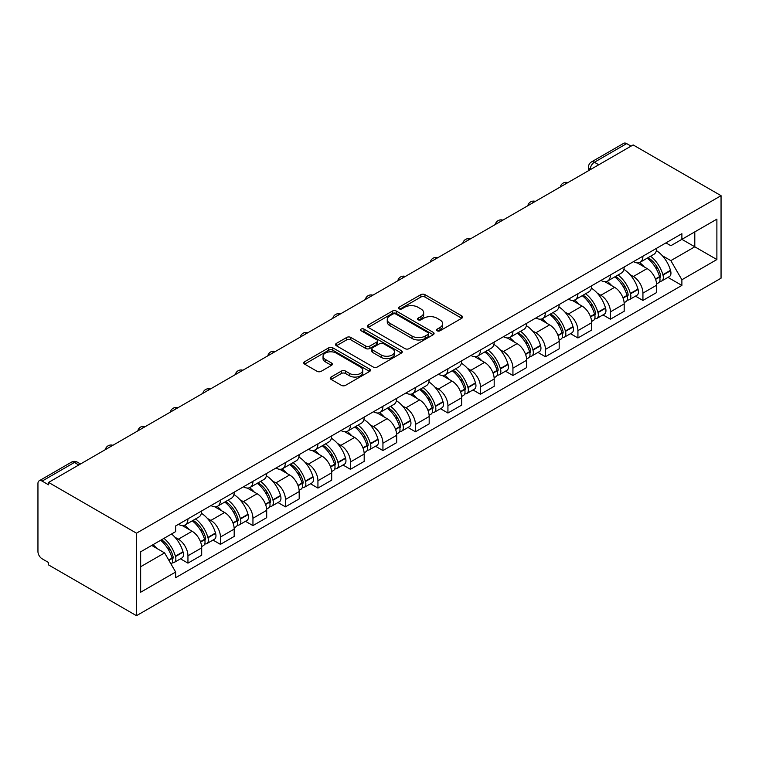 <?xml version="1.0" encoding="UTF-8"?>
<svg xmlns="http://www.w3.org/2000/svg" width="759" height="759" viewBox="0 0 759 759"><rect width="100%" height="100%" fill="white"/><g stroke="black" fill="none" stroke-linecap="round" stroke-linejoin="round"><path stroke-width="1.14" d="M437.165 330.791A2.021 1.167 0 0 0 440.021 330.791L461.747 318.249A2.894 1.67 0 0 0 462.601 317.063A2.894 1.67 0 0 0 461.747 315.886L424.945 294.634A2.894 1.67 0 0 0 420.856 294.634L399.13 307.177A2.021 1.167 0 0 0 398.532 308.002A2.021 1.167 0 0 0 399.13 308.828A2.021 1.167 0 0 0 401.985 308.828L404.803 307.205A9.25 5.341 0 0 1 417.886 307.205L420.951 308.979A9.25 5.341 0 0 1 423.664 312.755A9.25 5.341 0 0 1 420.951 316.531L418.143 318.154A2.021 1.167 0 0 0 417.554 318.979A2.021 1.167 0 0 0 418.143 319.805A2.021 1.167 0 0 0 421.008 319.805L423.816 318.182A9.25 5.341 0 0 1 436.909 318.182L439.973 319.956A9.25 5.341 0 0 1 442.687 323.732A9.25 5.341 0 0 1 439.973 327.508L437.165 329.131A2.021 1.167 0 0 0 436.567 329.966A2.021 1.167 0 0 0 437.165 330.791L437.165 329.131M331.085 377.033A2.894 1.67 0 0 0 330.241 378.219A2.894 1.67 0 0 0 331.085 379.396L341.408 385.363A2.894 1.67 0 0 0 345.497 385.363L369.633 371.426A2.894 1.67 0 0 0 370.477 370.25A2.894 1.67 0 0 0 369.633 369.073L332.822 347.821A2.894 1.67 0 0 0 328.732 347.821L304.606 361.749A2.894 1.67 0 0 0 303.752 362.925A2.894 1.67 0 0 0 304.606 364.111L317.072 371.312A2.894 1.67 0 0 0 321.171 371.312L331.493 365.354A2.894 1.67 0 0 0 332.338 364.168A2.894 1.67 0 0 0 331.493 362.992L325.307 359.415A7.732 4.469 0 0 1 323.04 356.256A7.732 4.469 0 0 1 327.812 352.129A7.732 4.469 0 0 1 336.246 353.106L360.478 367.09A7.732 4.469 0 0 1 362.745 370.25A7.732 4.469 0 0 1 357.973 374.377A7.732 4.469 0 0 1 349.538 373.409L345.497 371.075A2.894 1.67 0 0 0 341.408 371.075L331.085 377.033L331.085 379.396M136.487 533.179L48.576 482.42L633.139 144.931L721.05 195.68L136.487 533.179L136.487 615.691L721.05 278.192L721.05 195.68M405.002 348.647A2.894 1.67 0 0 0 409.092 348.647L433.228 334.71A2.894 1.67 0 0 0 434.072 333.533A2.894 1.67 0 0 0 433.228 332.357L396.416 311.105A2.894 1.67 0 0 0 392.327 311.105L368.2 325.032A2.894 1.67 0 0 0 367.347 326.209A2.894 1.67 0 0 0 368.2 327.395L405.002 348.647M361.948 331.228A2.021 1.167 0 0 1 364.007 331.512L364.007 329.102L401.426 350.715A2.894 1.67 0 0 1 402.27 351.891A2.894 1.67 0 0 1 401.426 353.068L377.299 367.005A2.894 1.67 0 0 1 373.21 367.005L336.398 345.753L336.398 343.391A2.894 1.67 0 0 0 335.554 344.567A2.894 1.67 0 0 0 336.398 345.753M336.398 343.391L346.73 337.432A2.894 1.67 0 0 1 350.819 337.432L365.743 346.047A2.894 1.67 0 0 0 369.832 346.047L376.682 342.091A2.894 1.67 0 0 0 377.527 340.914A2.894 1.67 0 0 0 376.682 339.728L361.142 330.763A2.021 1.167 0 0 1 360.553 329.928A2.021 1.167 0 0 1 361.796 328.856A2.021 1.167 0 0 1 364.007 329.102M48.576 482.42L48.576 484.83L42.115 481.102A5.892 3.406 -120 0 0 39.174 480.808A5.892 3.406 -120 0 0 37.95 483.502L37.95 551.584A5.892 3.406 -120 0 0 42.115 558.795L48.576 562.523L48.576 564.933L136.487 615.691M598.766 164.769L594.392 162.246A5.892 3.406 60 0 0 591.441 161.952L623.737 143.309A5.892 3.406 60 0 1 626.678 143.603L594.392 162.246A5.892 3.406 120 0 0 590.217 169.466L590.217 169.703M631.052 146.126L626.678 143.603M642.93 256.181A13.548 7.827 60 0 1 640.122 262.263L653.869 254.331A13.548 7.827 -120 0 0 656.677 248.24M629.875 274.511L633.348 276.513A13.548 7.827 60 0 1 642.93 293.107L656.677 285.166A13.548 7.827 -120 0 0 647.095 268.572L637.256 262.889M656.677 285.166L656.677 292.509L642.93 300.441L635.473 296.143M640.122 262.263A13.548 7.827 60 0 1 633.452 261.656M642.93 293.107L642.93 300.441M610.426 274.948A13.548 7.827 60 0 1 607.627 281.029L621.374 273.088A13.548 7.827 -120 0 0 624.183 267.007M602.969 314.9L610.426 319.207L624.183 311.266L624.183 303.932A13.548 7.827 -120 0 0 614.6 287.338L604.752 281.655M607.627 281.029A13.548 7.827 60 0 1 600.948 280.422M597.38 293.268L600.843 295.27A13.548 7.827 60 0 1 610.426 311.873L610.426 319.207M577.931 293.705A13.548 7.827 60 0 1 575.123 299.796L588.87 291.854A13.548 7.827 -120 0 0 591.678 285.773M570.474 333.666L577.931 337.973L591.678 330.032L591.678 322.698A13.548 7.827 -120 0 0 582.096 306.095L572.258 300.412M575.123 299.796A13.548 7.827 60 0 1 568.453 299.179M564.876 312.034L568.349 314.036A13.548 7.827 60 0 1 577.931 330.63L577.931 337.973M545.427 312.471A13.548 7.827 60 0 1 542.628 318.552L556.375 310.621A13.548 7.827 -120 0 0 559.184 304.53M537.979 352.432L545.427 356.73L559.184 348.798L559.184 341.455A13.548 7.827 -120 0 0 549.601 324.861L539.753 319.178M542.628 318.552A13.548 7.827 60 0 1 535.949 317.945M532.382 330.801L535.845 332.803A13.548 7.827 60 0 1 545.427 349.396L545.427 356.73M512.932 331.237A13.548 7.827 60 0 1 510.124 337.319L523.871 329.378A13.548 7.827 -120 0 0 526.68 323.296M505.475 371.189L512.932 375.496L526.68 367.555L526.68 360.221A13.548 7.827 -120 0 0 517.097 343.628L507.259 337.945M510.124 337.319A13.548 7.827 60 0 1 503.454 336.711M499.887 349.557L503.35 351.559A13.548 7.827 60 0 1 512.932 368.162L512.932 375.496M480.438 349.994A13.548 7.827 60 0 1 477.629 356.085L491.377 348.144A13.548 7.827 -120 0 0 494.185 342.062M472.98 389.955L480.438 394.263L494.185 386.322L494.185 378.988A13.548 7.827 -120 0 0 484.603 362.385L474.754 356.702M477.629 356.085A13.548 7.827 60 0 1 470.959 355.468M467.383 368.324L470.855 370.326A13.548 7.827 60 0 1 480.438 386.919L480.438 394.263M447.933 368.76A13.548 7.827 60 0 1 445.125 374.842L458.882 366.91A13.548 7.827 -120 0 0 461.681 360.819M440.476 408.721L447.933 413.019L461.681 405.088L461.681 397.744A13.548 7.827 -120 0 0 452.098 381.151L442.26 375.468M445.125 374.842A13.548 7.827 60 0 1 438.455 374.234M434.888 387.09L438.351 389.092A13.548 7.827 60 0 1 447.933 405.685L447.933 413.019M415.439 387.526A13.548 7.827 60 0 1 412.63 393.608L426.378 385.667A13.548 7.827 -120 0 0 429.186 379.585M407.981 427.478L415.439 431.786L429.186 423.845L429.186 416.511A13.548 7.827 -120 0 0 419.604 399.917L409.765 394.234M412.63 393.608A13.548 7.827 60 0 1 405.961 392.991M402.384 405.847L405.856 407.849A13.548 7.827 60 0 1 415.439 424.452L415.439 431.786M382.934 406.283A13.548 7.827 60 0 1 380.126 412.374L393.883 404.433A13.548 7.827 -120 0 0 396.682 398.352M375.477 446.245L382.934 450.552L396.691 442.611L396.691 435.277A13.548 7.827 -120 0 0 387.099 418.674L377.261 412.991M380.126 412.374A13.548 7.827 60 0 1 373.456 411.757M369.889 424.613L373.352 426.615A13.548 7.827 60 0 1 382.934 443.209L382.934 450.552M350.44 425.049A13.548 7.827 60 0 1 347.631 431.131L361.379 423.199A13.548 7.827 -120 0 0 364.187 417.108M342.983 465.011L350.44 469.309L364.187 461.377L364.187 454.034A13.548 7.827 -120 0 0 354.605 437.44L344.766 431.757M347.631 431.131A13.548 7.827 60 0 1 340.962 430.524M337.385 443.379L340.857 445.381A13.548 7.827 60 0 1 350.44 461.975L350.44 469.309M317.936 443.816A13.548 7.827 60 0 1 315.137 449.897L328.884 441.956A13.548 7.827 -120 0 0 331.692 435.875M310.488 483.768L317.936 488.075L331.692 480.134L331.692 472.8A13.548 7.827 -120 0 0 322.11 456.197L312.262 450.523M315.137 449.897A13.548 7.827 60 0 1 308.458 449.281M304.89 462.136L308.353 464.138A13.548 7.827 60 0 1 317.936 480.741L317.936 488.075M285.441 462.573A13.548 7.827 60 0 1 282.633 468.664L296.38 460.722A13.548 7.827 -120 0 0 299.188 454.641M277.984 502.534L285.441 506.841L299.188 498.9L299.188 491.566A13.548 7.827 -120 0 0 289.606 474.963L279.767 469.28M282.633 468.664A13.548 7.827 60 0 1 275.963 468.047M272.396 480.902L275.859 482.904A13.548 7.827 60 0 1 285.441 499.498L285.441 506.841M252.946 481.339A13.548 7.827 60 0 1 250.138 487.42L263.885 479.489A13.548 7.827 -120 0 0 266.694 473.398M245.489 521.3L252.946 525.598L266.694 517.666L266.694 510.323A13.548 7.827 -120 0 0 257.111 493.729L247.263 488.046M250.138 487.42A13.548 7.827 60 0 1 243.468 486.813M239.891 499.669L243.364 501.661A13.548 7.827 60 0 1 252.946 518.264L252.946 525.598M220.442 500.105A13.548 7.827 60 0 1 217.634 506.187L231.391 498.246A13.548 7.827 -120 0 0 234.189 492.164M212.985 540.057L220.442 544.364L234.189 536.423L234.189 529.089A13.548 7.827 -120 0 0 224.607 512.486L214.769 506.813M217.634 506.187A13.548 7.827 60 0 1 210.964 505.57M207.397 518.425L210.86 520.427A13.548 7.827 60 0 1 220.442 537.03L220.442 544.364M187.947 518.862A13.548 7.827 60 0 1 185.139 524.953L198.886 517.012A13.548 7.827 -120 0 0 201.695 510.93M180.49 558.823L187.947 563.131L201.695 555.19L201.695 547.856A13.548 7.827 -120 0 0 192.112 531.253L182.274 525.57M185.139 524.953A13.548 7.827 60 0 1 178.469 524.336M174.893 537.192L178.365 539.194A13.548 7.827 60 0 1 187.947 555.787L187.947 563.131M665.947 242.889L670.842 245.717L716.885 219.142L694.798 231.884L694.798 246.798L670.842 260.631L662.379 255.745M140.652 566.736L164.608 552.903L175.652 572.03L140.652 592.238L140.652 551.821L175.652 531.613L175.652 525.959L681.886 233.687L681.886 239.341L716.885 259.55L681.886 279.758L670.842 260.631M716.885 219.142L716.885 259.55M175.652 572.03L175.652 577.684L681.886 285.412L681.886 279.758M164.608 552.903L151.696 545.446M667.967 277.377L681.886 285.412M437.971 331.076L439.973 329.918A9.25 5.341 0 0 0 442.687 326.142L442.687 323.732M423.664 312.755L423.664 315.156A9.25 5.341 0 0 1 420.951 318.941L418.949 320.099M461.709 318.268L424.945 297.035A2.894 1.67 0 0 0 420.856 297.035L399.936 309.112M433.19 334.738L396.416 313.505A2.894 1.67 0 0 0 392.327 313.505L368.238 327.414M428.114 334.358A2.021 1.167 0 0 0 428.702 333.533A2.021 1.167 0 0 0 428.114 332.708L395.8 314.055A2.021 1.167 0 0 0 392.944 314.055L389.974 315.763A9.25 5.341 0 0 0 387.261 319.539A9.25 5.341 0 0 0 389.974 323.325L412.061 336.076A9.25 5.341 0 0 0 425.144 336.076L428.114 334.358L428.114 336.768A2.021 1.167 0 0 0 428.702 335.943L428.702 333.533M387.261 319.539L387.261 321.949A9.25 5.341 0 0 0 389.974 325.725L389.974 323.325M428.114 336.768L425.144 338.476A9.25 5.341 0 0 1 412.061 338.476L389.974 325.725M336.436 345.772L346.73 339.833L346.73 337.432M377.527 340.914L377.527 343.315A2.894 1.67 0 0 1 376.682 344.501L369.832 348.457A2.894 1.67 0 0 1 365.743 348.457L350.819 339.833A2.894 1.67 0 0 0 346.73 339.833M364.007 331.512L401.388 353.096M381.236 354.994A7.732 4.469 0 0 0 389.661 355.962A7.732 4.469 0 0 0 394.443 351.834A7.732 4.469 0 0 0 392.175 348.675L383.637 343.742A2.894 1.67 0 0 0 379.547 343.742L372.697 347.698A2.894 1.67 0 0 0 371.853 348.884A2.894 1.67 0 0 0 372.697 350.06L381.236 354.994L381.236 357.394A7.732 4.469 0 0 0 389.661 358.362A7.732 4.469 0 0 0 394.443 354.235L394.443 351.834M371.853 348.884L371.853 351.284A2.894 1.67 0 0 0 372.697 352.47L372.697 350.06M381.236 357.394L372.697 352.47M362.745 370.25L362.745 372.66A7.732 4.469 0 0 1 357.973 376.777A7.732 4.469 0 0 1 349.538 375.809L345.497 373.485A2.894 1.67 0 0 0 341.408 373.485L331.123 379.424M323.04 356.256L323.04 358.665A7.732 4.469 0 0 0 325.307 361.825L325.307 359.415M331.455 365.373L325.307 361.825M369.595 371.455L332.822 350.222A2.894 1.67 0 0 0 328.732 350.222L304.644 364.13M648.044 257.69A18.558 10.721 60 0 1 648.139 257.747A18.558 10.721 60 0 1 660.349 274.397L660.463 274.786A3.605 2.087 60 0 1 659.884 277.623A3.605 2.087 60 0 1 659.808 277.661M647.228 258.164A22.39 12.931 60 0 1 659.533 276.637L659.647 277.026A7.438 4.298 60 0 1 658.47 282.86L656.62 283.932M659.742 281.219A7.438 4.298 -120 0 0 661.801 280.934A7.438 4.298 -120 0 0 662.977 275.1L662.873 274.711A22.39 12.931 -120 0 0 650.567 256.238M656.393 250.622A22.39 12.931 60 0 1 670.472 270.318L670.586 270.707A7.438 4.298 60 0 1 669.41 276.551L661.801 280.934M639.59 262.529A22.39 12.931 60 0 1 644.268 266.94M655.159 266.969L658.015 268.62M615.54 276.456A18.558 10.721 60 0 1 615.634 276.513A18.558 10.721 60 0 1 627.854 293.164L627.959 293.553A3.605 2.087 60 0 1 627.389 296.38A3.605 2.087 60 0 1 627.304 296.427M614.733 276.921A22.39 12.931 60 0 1 627.038 295.403L627.143 295.782A7.438 4.298 60 0 1 625.976 301.627L624.126 302.689M627.247 299.976A7.438 4.298 -120 0 0 629.306 299.701A7.438 4.298 -120 0 0 630.482 293.856L630.368 293.477A22.39 12.931 -120 0 0 618.063 275.005M623.898 269.388A22.39 12.931 60 0 1 637.977 289.084L638.082 289.473A7.438 4.298 60 0 1 636.905 295.308L629.306 299.701M607.096 281.285A22.39 12.931 60 0 1 611.773 285.707M622.655 285.735L625.511 287.386M583.045 295.223A18.558 10.721 60 0 1 583.14 295.27A18.558 10.721 60 0 1 595.35 311.93L595.464 312.31A3.605 2.087 60 0 1 594.895 315.146A3.605 2.087 60 0 1 594.809 315.194M582.229 295.687A22.39 12.931 60 0 1 594.534 314.16L594.648 314.549A7.438 4.298 60 0 1 593.472 320.383L591.622 321.455M594.743 318.742A7.438 4.298 -120 0 0 596.802 318.467A7.438 4.298 -120 0 0 597.978 312.623L597.874 312.234A22.39 12.931 -120 0 0 585.569 293.761M591.394 288.154A22.39 12.931 60 0 1 605.473 307.85L605.587 308.23A7.438 4.298 60 0 1 604.411 314.074L596.802 318.467M574.591 300.052A22.39 12.931 60 0 1 579.269 304.463M590.16 304.501L593.016 306.143M550.55 313.979A18.558 10.721 60 0 1 550.636 314.036A18.558 10.721 60 0 1 562.855 330.687L562.96 331.076A3.605 2.087 60 0 1 562.391 333.913A3.605 2.087 60 0 1 562.315 333.951M549.734 314.454A22.39 12.931 60 0 1 562.039 332.926L562.153 333.305A7.438 4.298 60 0 1 560.977 339.15L559.127 340.222M562.248 337.508A7.438 4.298 -120 0 0 564.307 337.224A7.438 4.298 -120 0 0 565.483 331.389L565.37 331A22.39 12.931 -120 0 0 553.064 312.528M558.899 306.911A22.39 12.931 60 0 1 572.979 326.607L573.083 326.996A7.438 4.298 60 0 1 571.906 332.84L564.307 337.224M542.097 318.818A22.39 12.931 60 0 1 546.774 323.23M557.656 323.258L560.512 324.909M518.046 332.746A18.558 10.721 60 0 1 518.141 332.803A18.558 10.721 60 0 1 530.351 349.453L530.465 349.842A3.605 2.087 60 0 1 529.896 352.669A3.605 2.087 60 0 1 529.81 352.717M517.24 333.21A22.39 12.931 60 0 1 529.545 351.692L529.649 352.072A7.438 4.298 60 0 1 528.473 357.916L526.623 358.979M529.744 356.265A7.438 4.298 -120 0 0 531.812 355.99A7.438 4.298 -120 0 0 532.979 350.146L532.875 349.766A22.39 12.931 -120 0 0 520.57 331.294M526.404 325.677A22.39 12.931 60 0 1 540.474 345.373L540.588 345.762A7.438 4.298 60 0 1 539.412 351.597L531.812 355.99M509.602 337.575A22.39 12.931 60 0 1 514.27 341.996M525.162 342.024L528.017 343.675M485.551 351.512A18.558 10.721 60 0 1 485.646 351.559A18.558 10.721 60 0 1 497.857 368.219L497.961 368.599A3.605 2.087 60 0 1 497.392 371.436A3.605 2.087 60 0 1 497.316 371.483M484.735 351.977A22.39 12.931 60 0 1 497.041 370.449L497.154 370.838A7.438 4.298 60 0 1 495.978 376.673L494.128 377.745M497.249 375.031A7.438 4.298 -120 0 0 499.308 374.756A7.438 4.298 -120 0 0 500.485 368.912L500.371 368.523A22.39 12.931 -120 0 0 488.065 350.051M493.9 344.434A22.39 12.931 60 0 1 507.98 364.14L508.084 364.519A7.438 4.298 60 0 1 506.917 370.364L499.308 374.756M477.098 356.341A22.39 12.931 60 0 1 481.775 360.753M492.657 360.791L495.513 362.432M453.047 370.269A18.558 10.721 60 0 1 453.142 370.326A18.558 10.721 60 0 1 465.352 386.976L465.466 387.365A3.605 2.087 60 0 1 464.897 390.202A3.605 2.087 60 0 1 464.812 390.24M452.241 370.743A22.39 12.931 60 0 1 464.546 389.215L464.65 389.595A7.438 4.298 60 0 1 463.474 395.439L461.624 396.511M464.745 393.798A7.438 4.298 -120 0 0 466.813 393.513A7.438 4.298 -120 0 0 467.99 387.678L467.876 387.289A22.39 12.931 -120 0 0 455.571 368.817M461.406 363.2A22.39 12.931 60 0 1 475.476 382.897L475.589 383.286A7.438 4.298 60 0 1 474.413 389.13L466.813 393.513M444.603 375.107A22.39 12.931 60 0 1 449.281 379.519M460.163 379.547L463.018 381.198M420.552 389.035A18.558 10.721 60 0 1 420.647 389.092A18.558 10.721 60 0 1 432.858 405.742L432.962 406.131A3.605 2.087 60 0 1 432.393 408.959A3.605 2.087 60 0 1 432.317 409.006M419.736 389.5A22.39 12.931 60 0 1 432.042 407.981L432.156 408.361A7.438 4.298 60 0 1 430.979 414.205L429.129 415.268M432.25 412.554A7.438 4.298 -120 0 0 434.309 412.279A7.438 4.298 -120 0 0 435.486 406.435L435.381 406.056A22.39 12.931 -120 0 0 423.076 387.574M428.901 381.967A22.39 12.931 60 0 1 442.981 401.663L443.095 402.052A7.438 4.298 60 0 1 441.918 407.887L434.309 412.279M412.099 393.864A22.39 12.931 60 0 1 416.776 398.285M427.668 398.314L430.524 399.965M388.048 407.801A18.558 10.721 60 0 1 388.143 407.849A18.558 10.721 60 0 1 400.354 424.509L400.467 424.888A3.605 2.087 60 0 1 399.898 427.725A3.605 2.087 60 0 1 399.813 427.772M387.242 408.266A22.39 12.931 60 0 1 399.547 426.738L399.651 427.127A7.438 4.298 60 0 1 398.475 432.962L396.634 434.034M399.756 431.321A7.438 4.298 -120 0 0 401.815 431.046A7.438 4.298 -120 0 0 402.991 425.201L402.877 424.812A22.39 12.931 -120 0 0 390.572 406.34M396.407 400.724A22.39 12.931 60 0 1 410.486 420.429L410.591 420.809A7.438 4.298 60 0 1 409.414 426.653L401.815 431.046M379.604 412.63A22.39 12.931 60 0 1 384.282 417.042M395.164 417.08L398.02 418.721M355.554 426.558A18.558 10.721 60 0 1 355.648 426.615A18.558 10.721 60 0 1 367.859 443.265L367.973 443.654A3.605 2.087 60 0 1 367.403 446.491A3.605 2.087 60 0 1 367.318 446.529M354.738 427.032A22.39 12.931 60 0 1 367.043 445.505L367.157 445.884A7.438 4.298 60 0 1 365.98 451.728L364.13 452.8M367.252 450.087A7.438 4.298 -120 0 0 369.31 449.802A7.438 4.298 -120 0 0 370.487 443.968L370.383 443.579A22.39 12.931 -120 0 0 358.077 425.106M363.903 419.49A22.39 12.931 60 0 1 377.982 439.186L378.096 439.575A7.438 4.298 60 0 1 376.919 445.419L369.31 449.802M347.1 431.397A22.39 12.931 60 0 1 351.778 435.808M362.669 435.837L365.525 437.488M323.059 445.324A18.558 10.721 60 0 1 323.144 445.381A18.558 10.721 60 0 1 335.364 462.032L335.469 462.421A3.605 2.087 60 0 1 334.899 465.248A3.605 2.087 60 0 1 334.814 465.295M322.243 445.789A22.39 12.931 60 0 1 334.548 464.271L334.653 464.65A7.438 4.298 60 0 1 333.486 470.495L331.636 471.557M334.757 468.844A7.438 4.298 -120 0 0 336.816 468.569A7.438 4.298 -120 0 0 337.992 462.724L337.878 462.345A22.39 12.931 -120 0 0 325.573 443.863M331.408 438.256A22.39 12.931 60 0 1 345.487 457.952L345.592 458.341A7.438 4.298 60 0 1 344.415 464.176L336.816 468.569M314.606 450.153A22.39 12.931 60 0 1 319.283 454.575M330.165 454.603L333.021 456.254M290.555 464.091A18.558 10.721 60 0 1 290.65 464.138A18.558 10.721 60 0 1 302.86 480.798L302.974 481.178A3.605 2.087 60 0 1 302.405 484.014A3.605 2.087 60 0 1 302.319 484.052M289.748 464.555A22.39 12.931 60 0 1 302.044 483.028L302.158 483.417A7.438 4.298 60 0 1 300.981 489.251L299.131 490.323M302.253 487.61A7.438 4.298 -120 0 0 304.312 487.335A7.438 4.298 -120 0 0 305.488 481.491L305.384 481.102A22.39 12.931 -120 0 0 293.078 462.629M298.913 457.013A22.39 12.931 60 0 1 312.983 476.718L313.097 477.098A7.438 4.298 60 0 1 311.921 482.942L304.312 487.335M282.111 468.92A22.39 12.931 60 0 1 286.779 473.331M297.67 473.369L300.526 475.011M258.06 482.847A18.558 10.721 60 0 1 258.155 482.904A18.558 10.721 60 0 1 270.365 499.555L270.47 499.944A3.605 2.087 60 0 1 269.9 502.781A3.605 2.087 60 0 1 269.825 502.819M257.244 483.322A22.39 12.931 60 0 1 269.549 501.794L269.663 502.173A7.438 4.298 60 0 1 268.487 508.018L266.637 509.09M269.758 506.376A7.438 4.298 -120 0 0 271.817 506.092A7.438 4.298 -120 0 0 272.993 500.257L272.879 499.868A22.39 12.931 -120 0 0 260.574 481.396M266.409 475.779A22.39 12.931 60 0 1 280.488 495.475L280.593 495.864A7.438 4.298 60 0 1 279.426 501.699L271.817 506.092M249.607 487.686A22.39 12.931 60 0 1 254.284 492.098M265.166 492.126L268.022 493.777M225.556 501.614A18.558 10.721 60 0 1 225.651 501.661A18.558 10.721 60 0 1 237.861 518.321L237.975 518.71A3.605 2.087 60 0 1 237.406 521.537A3.605 2.087 60 0 1 237.32 521.585M224.749 502.079A22.39 12.931 60 0 1 237.055 520.56L237.159 520.94A7.438 4.298 60 0 1 235.983 526.784L234.133 527.847M237.254 525.133A7.438 4.298 -120 0 0 239.322 524.858A7.438 4.298 -120 0 0 240.489 519.014L240.385 518.634A22.39 12.931 -120 0 0 228.079 500.153M233.914 494.545A22.39 12.931 60 0 1 247.984 514.241L248.098 514.621A7.438 4.298 60 0 1 246.922 520.465L239.322 524.858M217.112 506.443A22.39 12.931 60 0 1 221.789 510.864M232.671 510.892L235.527 512.543M193.061 520.38A18.558 10.721 60 0 1 193.156 520.427A18.558 10.721 60 0 1 205.366 537.087L205.471 537.467A3.605 2.087 60 0 1 204.902 540.304A3.605 2.087 60 0 1 204.826 540.342M192.245 520.845A22.39 12.931 60 0 1 204.55 539.317L204.664 539.706A7.438 4.298 60 0 1 203.488 545.541L201.638 546.613M204.759 543.899A7.438 4.298 -120 0 0 206.818 543.624A7.438 4.298 -120 0 0 207.994 537.78L207.89 537.391A22.39 12.931 -120 0 0 195.585 518.919M201.41 513.302A22.39 12.931 60 0 1 215.49 533.008L215.603 533.387A7.438 4.298 60 0 1 214.427 539.232L206.818 543.624M184.608 525.209A22.39 12.931 60 0 1 189.285 529.621M200.177 529.649L203.023 531.3M161.563 539.753A18.558 10.721 60 0 1 172.862 555.844L172.976 556.233A3.605 2.087 60 0 1 172.407 559.07A3.605 2.087 60 0 1 172.321 559.108M160.623 540.294A22.39 12.931 60 0 1 172.056 558.083L172.16 558.463A7.438 4.298 60 0 1 171.145 564.212M172.265 562.666A7.438 4.298 -120 0 0 174.323 562.381A7.438 4.298 -120 0 0 175.5 556.546L175.386 556.157A22.39 12.931 -120 0 0 163.953 538.368M171.553 533.975A22.39 12.931 60 0 1 182.995 551.765L183.099 552.154A7.438 4.298 60 0 1 181.923 557.988L174.323 562.381M153.014 544.687A22.39 12.931 60 0 1 156.79 548.387M167.673 548.415L170.528 550.066M590.426 169.58L590.217 169.466A5.892 3.406 0 0 1 588.5 167.056L588.5 170.699M220.442 537.03L234.189 529.089M252.946 518.264L266.694 510.323M285.441 499.498L299.188 491.566M317.936 480.741L331.692 472.8M350.44 461.975L364.187 454.034M382.934 443.209L396.691 435.277M415.439 424.452L429.186 416.511M447.933 405.685L461.681 397.744M480.438 386.919L494.185 378.988M512.932 368.162L526.68 360.221M545.427 349.396L559.184 341.455M577.931 330.63L591.678 322.698M610.426 311.873L624.183 303.932M187.947 555.787L201.695 547.856M178.365 539.194L192.112 531.253M210.86 520.427L224.607 512.486M243.364 501.661L257.111 493.729M275.859 482.904L289.606 474.963M308.353 464.138L322.11 456.197M340.857 445.381L354.605 437.44M373.352 426.615L387.099 418.674M405.856 407.849L419.604 399.917M438.351 389.092L452.098 381.151M470.855 370.326L484.603 362.385M503.35 351.559L517.097 343.628M535.845 332.803L549.601 324.861M568.349 314.036L582.096 306.095M600.843 295.27L614.6 287.338M633.348 276.513L647.095 268.572M567.352 182.91A5.892 3.406 120 0 0 564.753 184.409M534.858 201.666A5.892 3.406 120 0 0 532.258 203.165M502.363 220.433A5.892 3.406 120 0 0 499.754 221.932M469.859 239.189A5.892 3.406 120 0 0 467.259 240.698M437.364 257.956A5.892 3.406 120 0 0 434.755 259.455M404.86 276.722A5.892 3.406 120 0 0 402.261 278.221M372.365 295.479A5.892 3.406 120 0 0 369.766 296.987M339.861 314.245A5.892 3.406 120 0 0 337.262 315.744M307.367 333.011A5.892 3.406 120 0 0 304.767 334.51M274.872 351.768A5.892 3.406 120 0 0 272.263 353.277M242.368 370.534A5.892 3.406 120 0 0 239.768 372.033M209.873 389.301A5.892 3.406 120 0 0 207.264 390.8M177.369 408.057A5.892 3.406 120 0 0 174.769 409.566M144.874 426.824A5.892 3.406 120 0 0 142.275 428.323M112.37 445.59A5.892 3.406 120 0 0 109.77 447.089M78.784 464.982L74.41 462.459L42.115 481.102M80.511 463.986L77.352 462.165A5.892 3.406 120 0 0 74.41 462.459A5.892 3.406 60 0 0 71.46 462.165L39.174 480.808M439.973 329.918L439.973 327.508M418.143 319.805L418.143 318.154M420.951 318.941L420.951 316.531M399.13 308.828L399.13 307.177M420.856 297.035L420.856 294.634M424.945 297.035L424.945 294.634M461.747 318.249L461.747 315.886M368.2 327.395L368.2 325.032M392.327 313.505L392.327 311.105M396.416 313.505L396.416 311.105M433.228 334.71L433.228 332.357M412.061 338.476L412.061 336.076M425.144 338.476L425.144 336.076M350.819 339.833L350.819 337.432M365.743 348.457L365.743 346.047M369.832 348.457L369.832 346.047M376.682 344.501L376.682 342.091M401.426 353.068L401.426 350.715M341.408 373.485L341.408 371.075M345.497 373.485L345.497 371.075M349.538 375.809L349.538 373.409M331.493 365.354L331.493 362.992M304.606 364.111L304.606 361.749M328.732 350.222L328.732 347.821M332.822 350.222L332.822 347.821M369.633 371.426L369.633 369.073M655.577 279.369L659.647 277.026M662.977 275.1L670.586 270.707M662.873 274.711L670.472 270.318M659.524 276.608L660.634 275.972M655.434 278.999L659.533 276.637M623.073 298.135L627.143 295.782M630.482 293.856L638.082 289.473M630.368 293.477L637.977 289.084M622.94 297.765L628.139 294.729M590.578 316.901L594.648 314.549M597.978 312.623L605.587 308.23M597.874 312.234L605.473 307.85M594.534 314.131L595.635 313.495M590.436 316.531L594.534 314.16M558.074 335.658L562.153 333.305M565.483 331.389L573.083 326.996M565.37 331L572.979 326.607M557.941 335.288L563.14 332.262M525.579 354.425L529.649 352.072M532.979 350.146L540.588 345.762M532.875 349.766L540.474 345.373M529.535 351.664L530.636 351.019M525.437 354.055L529.545 351.692M493.075 373.191L497.154 370.838M500.485 368.912L508.084 364.519M500.371 368.523L507.98 364.14M492.942 372.821L498.141 369.785M460.58 391.948L464.65 389.595M467.99 387.678L475.589 383.286M467.876 387.289L475.476 382.897M464.536 389.187L465.647 388.551M460.438 391.578L464.546 389.215M428.076 410.714L432.156 408.361M435.486 406.435L443.095 402.052M435.381 406.056L442.981 401.663M432.032 407.953L433.142 407.308M427.943 410.344L432.042 407.981M395.581 429.48L399.651 427.127M402.991 425.201L410.591 420.809M402.877 424.812L410.486 420.429M399.538 426.71L400.648 426.074M395.448 429.11L399.547 426.738M363.087 448.237L367.157 445.884M370.487 443.968L378.096 439.575M370.383 443.579L377.982 439.186M362.944 447.867L368.143 444.84M330.582 467.003L334.653 464.65M337.992 462.724L345.592 458.341M337.878 462.345L345.487 457.952M334.539 464.242L335.649 463.597M330.45 466.633L334.548 464.271M298.088 485.769L302.158 483.417M305.488 481.491L313.097 477.098M305.384 481.102L312.983 476.718M297.945 485.399L303.145 482.363M265.584 504.526L269.663 502.173M272.993 500.257L280.593 495.864M272.879 499.868L280.488 495.475M269.54 501.765L270.65 501.12M265.451 504.156L269.549 501.794M233.089 523.293L237.159 520.94M240.489 519.014L248.098 514.621M240.385 518.634L247.984 514.241M237.045 520.532L238.155 519.887M232.947 522.923L237.055 520.56M200.585 542.059L204.664 539.706M207.994 537.78L215.603 533.387M207.89 537.391L215.49 533.008M204.541 539.288L205.651 538.653M200.452 541.689L204.55 539.317M168.906 560.341L172.16 558.463M175.5 556.546L183.099 552.154M175.386 556.157L182.995 551.765M172.046 558.055L173.156 557.41M168.716 560.009L172.056 558.083M567.855 182.615A5.892 5.892 0 0 0 560.294 186.98M535.361 201.382A5.892 5.892 0 0 0 527.799 205.746M502.856 220.138A5.892 5.892 0 0 0 495.295 224.503M470.362 238.905A5.892 5.892 0 0 0 462.8 243.269M437.858 257.671A5.892 5.892 0 0 0 430.306 262.035M405.363 276.428A5.892 5.892 0 0 0 397.801 280.792M372.868 295.194A5.892 5.892 0 0 0 365.307 299.558M340.364 313.96A5.892 5.892 0 0 0 332.803 318.325M307.869 332.717A5.892 5.892 0 0 0 300.308 337.081M275.365 351.483A5.892 5.892 0 0 0 267.804 355.848M242.871 370.25A5.892 5.892 0 0 0 235.309 374.614M210.366 389.006A5.892 5.892 0 0 0 202.814 393.371M177.872 407.773A5.892 5.892 0 0 0 170.31 412.137M145.367 426.539A5.892 5.892 0 0 0 137.815 430.903M112.873 445.296A5.892 5.892 0 0 0 105.311 449.66M77.352 462.165A5.892 5.892 0 0 0 71.46 462.165M591.441 161.952A5.892 5.892 0 0 0 588.5 167.056"/></g></svg>
